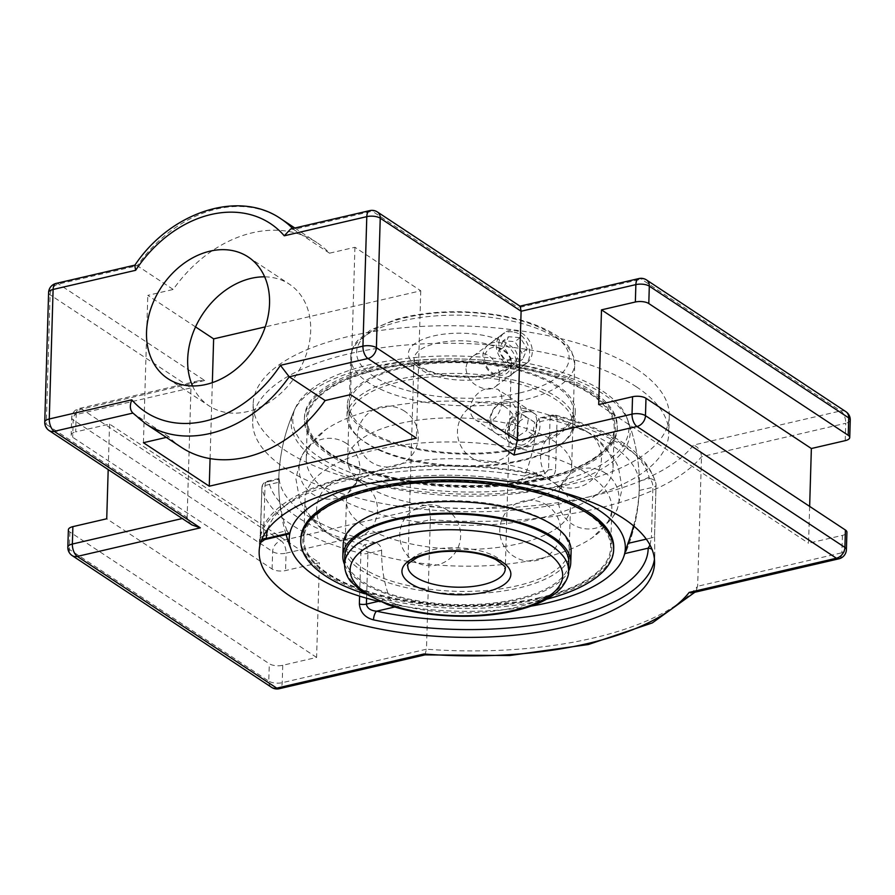 <?xml version="1.0" encoding="UTF-8"?>
<svg xmlns="http://www.w3.org/2000/svg" width="895" height="895" viewBox="0 0 895 895"><rect width="100%" height="100%" fill="white"/><g stroke="black" fill="none" stroke-linecap="round" stroke-linejoin="round"><path stroke-width="0.67" stroke-dasharray="4.47 3.36" d="M636.3 386.763A208.132 84.063 1.7 0 1 668.755 433.695A208.132 84.063 1.7 0 1 458.218 511.548A208.132 84.063 1.7 0 1 252.67 421.344A208.132 84.063 1.7 0 1 403.79 345.213A208.132 84.063 1.7 0 1 636.3 386.763M636.815 369.221A208.132 84.063 -178.3 0 0 404.305 327.671A208.132 84.063 -178.3 0 0 253.195 403.802A208.132 84.063 -178.3 0 0 458.743 494.006A208.132 84.063 -178.3 0 0 669.281 416.153A208.132 84.063 -178.3 0 0 636.815 369.221M369.792 367.442A169.547 68.479 1.7 0 1 628.335 421.534A169.547 68.479 1.7 0 1 558.625 485.862A169.547 68.479 1.7 0 1 381.304 486.063A169.547 68.479 1.7 0 1 293.739 411.611A169.547 68.479 1.7 0 1 369.792 367.442M267.773 529.269A190.971 77.127 1.7 0 1 537.984 475.368L542.985 475.01L548.512 469.987L550.022 419.319L536.318 422.496L540.311 417.831L543.589 417.887L553.86 415.493A6.824 3.032 104.3 0 1 555.37 415.123A6.824 3.032 104.3 0 1 557.059 419.431A6.824 2.752 -178.3 0 0 550.022 419.319A6.824 3.412 -103.1 0 1 552.137 415.09A6.824 3.412 -103.1 0 1 553.86 415.493A190.971 77.127 1.7 0 1 649.423 478.624L639.142 481.018L639.198 490.46L652.902 487.283A6.824 2.752 -178.3 0 0 656.057 485.068A6.824 2.752 -178.3 0 0 656.035 484.81A6.824 6.209 -11.3 0 0 655.923 483.535A6.824 6.209 -11.3 0 0 649.423 478.624A6.824 3.412 -103.1 0 1 652.902 487.283L651.392 537.951A6.824 2.752 -178.3 0 0 654.558 535.736A6.824 2.752 -178.3 0 0 654.536 535.478L654.804 554.576A6.824 6.243 0.3 0 0 654.816 554.441A6.824 6.243 0.3 0 0 652.03 549.373M646.302 539.137L651.392 537.951L649.994 545.01M366.581 598.218L367.912 553.434L381.617 550.257C381.046 546.174 378.742 543.545 374.714 542.392L364.444 544.775A6.824 3.032 -75.7 0 0 360.875 553.323A6.824 2.752 -178.3 0 0 367.912 553.434A6.824 3.412 76.9 0 0 364.444 544.775A190.971 77.127 1.7 0 1 268.88 481.644L279.162 479.261L278.983 478.501L278.737 482.293L265.032 485.47A6.824 2.752 -178.3 0 0 261.877 487.685A6.824 2.752 -178.3 0 0 261.899 487.943A6.824 6.209 168.7 0 1 268.88 481.644A6.824 3.412 76.9 0 0 267.157 481.241A6.824 3.412 76.9 0 0 265.032 485.47L263.533 536.139A6.824 2.752 -178.3 0 0 260.378 538.354A6.824 2.752 -178.3 0 0 260.4 538.611C259.908 546.039 259.572 547.997 259.382 544.473A6.824 6.243 -179.7 0 1 261.53 540.088M289.32 533.89L287.004 530.69L263.533 536.139L264.83 539.573M540.681 479.172C549.172 480.76 554.128 477.729 555.56 470.099A6.824 2.752 -178.3 0 0 548.512 469.987L525.041 475.435L523.474 477.908L518.507 480.693L542.985 475.01L539.226 474.932A6.824 2.573 102 0 1 540.681 479.172A197.784 79.89 -178.3 0 0 259.393 543.657A197.784 79.89 -178.3 0 0 259.382 544.473M518.507 480.693L514.435 480.828L537.984 475.368A6.824 2.573 102 0 1 539.215 474.932C418.088 447.802 258.398 480.436 259.393 543.657L259.158 551.454M394.874 606.955L400.121 605.747C395.344 604.763 391.932 602.402 389.884 598.654L378.44 601.317M287.004 530.69A152.698 116.976 123.5 0 1 278.737 485.851A152.698 116.976 123.5 0 1 278.737 482.293M279.162 479.261A180.275 72.819 -178.3 0 0 374.714 542.392M381.617 550.257A152.698 116.976 -56.5 0 0 389.884 598.654M400.121 605.747A168.115 67.897 -178.3 0 0 530.78 606.195A168.115 67.897 1.7 0 1 380.174 601.72M514.435 480.828A168.115 67.897 -178.3 0 0 364.175 484.43A168.115 67.897 1.7 0 1 553.714 490.046M536.318 422.496A152.698 116.976 123.5 0 1 525.041 475.435M639.142 481.018A180.275 72.819 -178.3 0 0 543.589 417.887M633.582 525.868A152.698 116.976 -56.5 0 0 639.198 490.46M191.922 524.906L188.33 521.393L187.133 517.399L190.971 387.871L50.109 294.813A9.744 3.938 1.7 0 1 48.598 292.62M56.128 283.413A9.744 4.878 -103.1 0 1 58.6 283.995L204.686 380.509L198.377 380.822C193.745 382.042 191.284 384.391 190.971 387.871L76.209 414.519A9.744 4.878 -103.1 0 1 79.23 408.478A9.744 4.878 -103.1 0 1 81.691 409.06A9.744 7.462 -56.5 0 0 73.211 419.878A9.744 3.938 1.7 0 1 71.689 417.685A9.744 3.938 1.7 0 1 76.209 414.519L75.683 431.916L109.548 424.062L319.414 562.709L285.561 570.562A9.744 3.938 1.7 0 1 272.114 569.019L72.696 437.275A9.744 3.938 1.7 0 1 71.175 435.082A9.744 3.938 1.7 0 1 75.683 431.916M271.632 687.371A9.744 7.462 123.5 0 1 268.78 681.14A9.744 3.938 -178.3 0 0 282.227 682.684L426.467 649.211L430.316 519.682C430.316 513.864 429.645 509.512 428.336 506.626A243.474 98.338 -178.3 0 0 693.558 445.061L840.774 410.894A9.744 7.462 123.5 0 1 845.876 411.666M424.957 654.894L426.467 649.211A253.218 102.276 -178.3 0 0 697.652 586.259L701.49 456.741C701.076 451.013 698.436 447.12 693.558 445.061M646.47 279.922A9.744 7.462 -56.5 0 0 641.357 279.15L518.373 307.701L520.196 306.303M280.929 218.827A122.772 94.053 -56.5 0 0 137.293 265.737L134.753 265.39M290.685 228.975L293.594 229.456A122.772 94.053 -56.5 0 0 292.676 228.505M132.203 412.472L132.919 413.076A122.772 94.053 -56.5 0 0 145.583 423.704M68.367 529.806A9.744 3.938 -178.3 0 0 69.888 531.999L269.294 663.743A9.744 3.938 -178.3 0 0 282.742 665.287L316.595 657.433L319.414 562.709M809.651 506.391L808.554 543.231L842.408 535.378A9.744 3.938 -178.3 0 0 846.927 532.212M838.872 558.816A9.744 4.878 76.9 0 0 841.893 552.774L697.652 586.259L696.097 590.767L693.043 592.669M44.75 422.138A9.744 3.938 -178.3 0 0 46.271 424.342L50.109 294.813A9.744 7.462 -56.5 0 1 58.6 283.995L137.293 265.737L173.216 289.465A122.772 94.053 123.5 0 1 316.852 242.567A122.772 94.053 123.5 0 1 329.517 253.184L354.935 247.288L420.773 290.786L265.244 326.888M195.535 326.91L147.798 295.361L173.216 289.465M329.517 253.184L293.594 229.456L372.286 211.186A9.744 4.878 76.9 0 0 369.814 210.605M181.506 447.433A122.772 94.053 123.5 0 1 168.842 436.805L166.313 437.398M168.842 436.805L132.807 413.098M598.688 404.585L808.554 543.231M316.595 657.433L106.729 518.776M109.548 424.062L108.194 469.584M192.548 385.969A72.898 55.848 -56.5 0 0 208.994 405.815A72.898 55.848 -56.5 0 0 273.904 398.991A72.898 55.848 -56.5 0 0 310.677 330.725A72.898 55.848 -56.5 0 0 289.365 284.174A72.898 55.848 -56.5 0 0 264.651 276.835M210.079 458.62L212.339 382.657M143.424 442.712L147.798 295.361M420.773 290.786L416.399 438.125M354.935 247.288L350.56 394.628M398.342 464.371A112.065 45.265 -178.3 0 0 360.595 479.586A112.065 45.265 -178.3 0 0 346.421 500.752A112.065 45.265 -178.3 0 0 403.925 542.28A112.065 45.265 -178.3 0 0 518.541 543.78A112.065 45.265 -178.3 0 0 570.462 507.398A112.065 45.265 -178.3 0 0 557.563 485.437A112.065 45.265 -178.3 0 0 398.342 464.371M487.495 422.742L476.834 420.706C462.625 412.528 473.444 390.321 488.525 388.24L497.62 389.236C500.596 391.305 502.017 395.042 501.882 400.445C501.345 411.599 496.546 419.039 487.495 422.742M465.937 368.706C467.212 378.965 473.198 385.588 483.904 388.575C488.401 389.594 492.06 389.09 494.89 387.054C508.416 378.361 490.404 341.856 472.258 356.87C468.353 359.88 466.25 363.829 465.937 368.706M399.55 423.514A112.065 45.265 1.7 0 1 514.178 425.013A112.065 45.265 1.7 0 1 571.67 466.541A112.065 45.265 1.7 0 1 557.495 487.697A112.065 45.265 1.7 0 1 519.76 502.923A112.065 45.265 1.7 0 1 360.528 481.857A112.065 45.265 1.7 0 1 347.64 459.896A112.065 45.265 1.7 0 1 399.55 423.514M521.472 445.184C535.68 442.555 542.269 417.517 532.044 411.968L522.49 410.682C507.789 412.975 498.649 436.324 511.246 443.439L521.472 445.184M514.211 332.112C528.509 334.831 534.83 358.201 524.66 364.724C521.505 366.984 517.679 367.621 513.193 366.614C498.593 364.142 489.957 342.505 502.028 334.54C505.619 331.956 509.68 331.15 514.211 332.112M540.748 558.446A153.459 61.99 1.7 0 1 322.703 529.594A153.459 61.99 1.7 0 1 305.05 499.522A153.459 61.99 1.7 0 1 376.146 449.704A153.459 61.99 1.7 0 1 533.096 451.762A153.459 61.99 1.7 0 1 611.833 508.628A153.459 61.99 1.7 0 1 592.423 537.604A153.459 61.99 1.7 0 1 540.748 558.446M539.584 597.659A153.459 61.99 1.7 0 1 382.624 595.6A153.459 61.99 1.7 0 1 303.886 538.734A153.459 61.99 1.7 0 1 459.113 481.331A153.459 61.99 1.7 0 1 610.67 547.841A153.459 61.99 1.7 0 1 539.584 597.659M543.12 478.377A153.459 61.99 1.7 0 1 386.159 476.319A153.459 61.99 1.7 0 1 307.421 419.453A153.459 61.99 1.7 0 1 462.659 362.05A153.459 61.99 1.7 0 1 614.216 428.56A153.459 61.99 1.7 0 1 543.12 478.377M550.973 483.568A168.115 67.897 1.7 0 1 366.704 477.941A168.115 67.897 1.7 0 1 295.618 407.46A168.115 67.897 1.7 0 1 462.872 356.143A168.115 67.897 1.7 0 1 626.724 417.316A168.115 67.897 1.7 0 1 550.973 483.568M541.956 517.59A153.459 61.99 -178.3 0 0 613.053 467.772A153.459 61.99 -178.3 0 0 595.388 437.7A153.459 61.99 -178.3 0 0 377.354 408.847A153.459 61.99 -178.3 0 0 325.668 429.689A153.459 61.99 -178.3 0 0 306.258 458.665A153.459 61.99 -178.3 0 0 384.995 515.531A153.459 61.99 -178.3 0 0 541.956 517.59M521.393 447.668A112.065 45.265 1.7 0 1 406.777 446.169A112.065 45.265 1.7 0 1 349.274 404.641A112.065 45.265 1.7 0 1 462.637 362.721A112.065 45.265 1.7 0 1 573.315 411.297A112.065 45.265 1.7 0 1 521.393 447.668M522.445 448.361A114.012 46.048 1.7 0 1 405.827 446.84A114.012 46.048 1.7 0 1 347.327 404.585A114.012 46.048 1.7 0 1 462.659 361.938A114.012 46.048 1.7 0 1 575.261 411.353A114.012 46.048 1.7 0 1 522.445 448.361M521.002 460.947A112.065 45.265 1.7 0 1 406.386 459.448A112.065 45.265 1.7 0 1 348.882 417.92A112.065 45.265 1.7 0 1 462.245 376.001A112.065 45.265 1.7 0 1 572.923 424.566A112.065 45.265 1.7 0 1 521.002 460.947M543.701 478.769A154.555 62.426 1.7 0 1 306.459 422.843A154.555 62.426 1.7 0 1 532.29 370.418A154.555 62.426 1.7 0 1 543.701 478.769M544.753 479.451A156.502 63.209 1.7 0 1 384.682 477.359A156.502 63.209 1.7 0 1 304.378 419.363A156.502 63.209 1.7 0 1 462.693 360.819A156.502 63.209 1.7 0 1 617.248 428.649A156.502 63.209 1.7 0 1 544.753 479.451M544.798 477.673A156.502 63.209 1.7 0 1 384.738 475.581A156.502 63.209 1.7 0 1 304.434 417.585A156.502 63.209 1.7 0 1 462.749 359.04A156.502 63.209 1.7 0 1 617.304 426.87A156.502 63.209 1.7 0 1 544.798 477.673M522.098 459.974A114.012 46.048 1.7 0 1 405.48 458.441A114.012 46.048 1.7 0 1 346.98 416.197A114.012 46.048 1.7 0 1 462.312 373.551A114.012 46.048 1.7 0 1 574.914 422.966A114.012 46.048 1.7 0 1 522.098 459.974M345.179 542.728A112.065 45.265 -178.3 0 0 455.857 591.293A112.065 45.265 -178.3 0 0 569.209 549.373A112.065 45.265 -178.3 0 0 567.519 540.938A112.065 45.265 -178.3 0 0 448.104 500.697A112.065 45.265 -178.3 0 0 345.179 542.728L344.788 555.996A112.065 45.265 -178.3 0 0 455.454 604.572A112.065 45.265 -178.3 0 0 568.817 562.653L570.462 507.398M344.53 564.476A114.012 46.048 -178.3 0 0 455.432 605.356A114.012 46.048 -178.3 0 0 568.571 571.133M609.428 536.228A154.555 62.426 -178.3 0 0 357.978 492.977A154.555 62.426 -178.3 0 0 404.428 600.657A154.555 62.426 -178.3 0 0 609.428 536.228M300.843 538.645A156.502 63.209 -178.3 0 0 455.398 606.474A156.502 63.209 -178.3 0 0 613.713 547.93M364.701 593.765A156.502 63.209 -178.3 0 0 546.688 599.169M343.177 544.328A114.012 46.048 -178.3 0 0 455.779 593.743A114.012 46.048 -178.3 0 0 571.111 551.096M505.619 401.721A15.025 11.512 123.5 0 1 513.305 421.802A15.025 11.512 123.5 0 1 491.646 423.682A15.025 11.512 123.5 0 1 505.619 401.721M508.215 399.506A18.862 14.454 -56.5 0 0 491.165 413.658A18.862 14.454 -56.5 0 0 495.181 432.833A18.862 14.454 -56.5 0 0 517.634 425.058A18.862 14.454 -56.5 0 0 515.979 401.352A18.862 14.454 -56.5 0 0 508.215 399.506M526.73 411.745A18.862 14.454 -56.5 0 0 509.68 425.897A18.862 14.454 -56.5 0 0 513.696 445.072A18.862 14.454 -56.5 0 0 536.161 437.297A18.862 14.454 -56.5 0 0 534.494 413.591A18.862 14.454 -56.5 0 0 526.73 411.745M516.068 437.644L507.42 432.274L509.277 419.878L519.782 412.863L528.43 418.222L526.573 430.618L516.068 437.644L522.244 441.716L532.749 434.701L534.606 422.306L525.958 416.936L515.442 423.961L513.585 436.346L522.244 441.716M513.585 436.346L507.42 432.274M515.442 423.961L509.277 419.878M525.958 416.936L519.782 412.863M534.606 422.306L528.43 418.222M532.749 434.701L526.573 430.618M505.843 373.953A15.025 12.261 53.1 0 0 503.068 349.609A15.025 12.261 53.1 0 0 484.609 360.226A15.025 12.261 53.1 0 0 505.843 373.953M509.658 375.866A18.862 15.394 -126.9 0 1 486.757 368.404A18.862 15.394 -126.9 0 1 488.301 344.832A18.862 15.394 -126.9 0 1 511.929 350.695A18.862 15.394 -126.9 0 1 510.933 375.027A18.862 15.394 -126.9 0 1 509.658 375.866M525.622 363.896A18.862 15.394 -126.9 0 1 502.721 356.434A18.862 15.394 -126.9 0 1 504.265 332.862A18.862 15.394 -126.9 0 1 527.893 338.724A18.862 15.394 -126.9 0 1 526.898 363.057A18.862 15.394 -126.9 0 1 525.622 363.896M503.18 340.726L498.56 351.03L505.641 362.262L517.332 363.169L521.953 352.865L514.882 341.644L503.18 340.726L508.505 336.733L520.208 337.65L527.278 348.871L522.658 359.186L510.955 358.268L503.885 347.047L508.505 336.733M503.885 347.047L498.56 351.03M510.955 358.268L505.641 362.262M522.658 359.186L517.332 363.169M527.278 348.871L521.953 352.865M520.208 337.65L514.882 341.644M540.311 417.831L552.137 415.09A6.824 6.824 0 0 1 555.37 415.123C613.545 430.137 647.063 452.937 655.923 483.535A6.824 6.824 0 0 1 656.057 485.068L654.558 535.736L654.793 555.392A197.784 79.89 -178.3 0 0 654.804 554.576M278.983 478.501L267.157 481.241A6.824 6.824 0 0 0 261.877 487.685L259.93 544.182L260.691 542.482M260.4 538.611L261.899 487.943A197.784 79.89 -178.3 0 0 360.875 553.323L359.6 596.137M654.536 535.478L656.035 484.81A197.784 79.89 -178.3 0 0 557.059 419.431L555.56 470.099M654.446 559.285A197.784 79.89 -178.3 0 0 654.793 555.392L654.558 563.19M842.408 535.378L841.893 552.774A9.744 3.938 -178.3 0 0 846.401 549.608M282.742 665.287L282.227 682.684A9.744 4.878 -103.1 0 1 279.206 688.725M67.841 547.203A9.744 3.938 -178.3 0 0 69.362 549.396A9.744 7.462 -56.5 0 0 72.215 555.627M49.124 430.562A9.744 7.462 -56.5 0 1 46.271 424.342L187.133 517.399L182.267 518.529M377.388 211.97A9.744 7.462 -56.5 0 0 372.286 211.186L518.373 307.701M850.25 420.091A9.744 3.938 1.7 0 1 845.73 423.257A9.744 4.878 76.9 0 0 840.774 410.894L641.357 279.15A9.744 4.878 76.9 0 0 638.885 278.569M272.114 569.019L272.628 551.622A9.744 7.462 123.5 0 1 281.108 540.804A9.744 4.878 -103.1 0 1 286.076 553.166A9.744 3.938 1.7 0 1 272.628 551.622L73.211 419.878L72.696 437.275M845.216 440.653L845.73 423.257L701.49 456.741A253.218 102.276 1.7 0 1 430.316 519.682L286.076 553.166L285.561 570.562M204.686 380.509L81.691 409.06L281.108 540.804L428.336 506.626M69.888 531.999L69.362 549.396L268.78 681.14L269.294 663.743M344.541 564.163A112.065 45.265 -178.3 0 0 402.045 605.691A112.065 45.265 -178.3 0 0 516.661 607.202A112.065 45.265 -178.3 0 0 568.582 570.82M407.851 566.043A48.722 19.679 1.7 0 1 457.144 547.818A48.722 19.679 1.7 0 1 505.261 568.94L511.403 361.949A48.722 19.679 -178.3 0 0 463.286 340.838A48.722 19.679 -178.3 0 0 414.005 359.063A48.722 19.679 -178.3 0 0 438.997 377.119A48.722 19.679 -178.3 0 0 488.838 377.768A48.722 19.679 -178.3 0 0 511.403 361.949C512.231 361.423 511.146 369.154 490.617 374.211C477.08 377.198 462.625 377.6 447.231 375.408C437.51 373.886 429.544 371.537 423.357 368.371L416.276 363.437L414.005 359.063L407.851 566.043M522.803 400.21A112.065 45.265 1.7 0 1 408.187 398.711A112.065 45.265 1.7 0 1 350.683 357.183A112.065 45.265 1.7 0 1 464.046 315.264A112.065 45.265 1.7 0 1 574.724 363.829A112.065 45.265 1.7 0 1 522.803 400.21M519.872 392.916A106.315 42.938 -178.3 0 0 512.018 318.385A106.315 42.938 -178.3 0 0 356.68 354.442A106.315 42.938 -178.3 0 0 519.872 392.916M492.071 374.546A54.483 22.006 1.7 0 1 408.444 354.834A54.483 22.006 1.7 0 1 488.055 336.352A54.483 22.006 1.7 0 1 492.071 374.546M253.195 403.802L252.67 421.344M669.281 416.153L668.755 433.695M626.713 417.283A180.32 180.32 0 0 1 622.472 559.845A180.32 180.32 0 0 0 628.335 421.534M293.739 411.611A180.32 180.32 0 0 0 278.737 485.851M198.377 380.822L79.23 408.478A9.744 9.744 0 0 0 71.689 417.685L71.175 435.082M694.856 592.244L696.097 590.767M167.846 378.63L208.994 405.815M248.206 256.988L289.365 284.174M294.824 228.012L316.852 242.567M587.836 432.24A30.452 30.452 0 0 0 540.647 455.812A30.452 30.452 0 0 0 584.659 484.889A30.452 30.452 0 0 0 587.836 432.24M404.629 411.197A30.452 30.452 0 0 0 357.452 434.78A30.452 30.452 0 0 0 401.463 463.856A30.452 30.452 0 0 0 404.629 411.197M363.84 484.229A30.452 30.452 0 0 0 316.651 507.812A30.452 30.452 0 0 0 360.663 536.888A30.452 30.452 0 0 0 363.84 484.229M547.035 505.272A30.452 30.452 0 0 0 499.846 528.856A30.452 30.452 0 0 0 543.858 557.932A30.452 30.452 0 0 0 547.035 505.272M446.985 509.881A30.452 30.452 0 0 0 399.796 533.454A30.452 30.452 0 0 0 443.808 562.53A30.452 30.452 0 0 0 446.985 509.881M346.298 443.361A30.452 30.452 0 0 0 299.109 466.933A30.452 30.452 0 0 0 343.121 496.009A30.452 30.452 0 0 0 346.298 443.361M504.69 406.587A30.452 30.452 0 0 0 457.502 430.171A30.452 30.452 0 0 0 501.513 459.247A30.452 30.452 0 0 0 504.69 406.587M605.378 473.119A30.452 30.452 0 0 0 558.189 496.691A30.452 30.452 0 0 0 602.201 525.768A30.452 30.452 0 0 0 605.378 473.119M344.788 555.996L346.421 500.752M347.64 459.896L350.683 357.183C351.534 347.059 356.456 341.935 357.698 340.458L370.44 330.076L395.724 319.493C415.716 313.809 438.17 311.247 463.084 311.807C502.71 313.216 533.8 321.092 556.388 335.446C563.335 340.122 568.414 345.38 571.614 351.22L574.724 363.829L571.67 466.541M502.028 334.54L472.258 356.87M524.66 364.724L494.89 387.054M532.044 411.968L497.62 389.224M511.246 443.45L476.822 420.706M360.528 481.857L356.266 477.538C356.859 480.593 356.803 482.618 356.076 483.647L360.595 479.586M557.563 485.437L561.836 489.744C561.232 486.701 561.288 484.665 562.015 483.647L557.495 487.697M610.67 547.841L611.833 508.628M303.886 538.734L305.05 499.522M295.618 407.449A180.32 180.32 0 0 0 286.087 534.639M613.053 467.772L614.216 428.56M306.258 458.665L307.421 419.453M322.703 529.594L304.423 509.535L299.702 500.115L295.898 478.736L300.798 458.095L305.978 449.01L325.668 429.689M595.388 437.7L613.668 457.759L618.4 467.179L622.193 488.558L617.304 509.199L612.124 518.283L592.423 537.604M572.923 424.566L573.315 411.297M348.882 417.92L349.274 404.641M617.248 428.649L617.304 426.87M304.378 419.363L304.434 417.585M574.914 422.966L575.261 411.353M346.98 416.197L347.327 404.585M569.209 549.373L568.817 562.653M495.181 432.833L513.696 445.072M515.979 401.352L534.494 413.591M510.933 375.027L526.898 363.057M488.301 344.832L504.265 332.862"/><path stroke-width="1.34" d="M649.994 545.01L648.17 548.165A190.971 77.127 1.7 0 1 376.571 611.207A6.824 2.573 -78 0 0 373.506 619.866C365.037 617.651 360.327 612.359 359.365 604.002A6.824 2.752 -178.3 0 0 366.413 604.103L366.581 598.218M394.874 606.955L376.571 611.207C370.485 610.591 367.095 608.231 366.413 604.103L378.44 601.317M652.03 549.373A6.824 6.243 0.3 0 0 648.17 548.165L624.632 553.625L627.921 543.399A152.698 116.976 -56.5 0 0 633.582 525.868M260.691 542.482L266.386 538.41A190.971 77.127 1.7 0 1 267.773 529.269M261.53 540.088A6.824 6.243 -179.7 0 1 266.386 538.41L289.924 532.939L289.32 533.89L264.83 539.573M553.714 490.046A168.115 67.897 1.7 0 1 622.484 559.834A168.115 67.897 1.7 0 1 547.438 602.85A168.115 67.897 1.7 0 1 530.78 606.195A168.115 67.897 -178.3 0 0 622.484 559.822A168.115 67.897 -178.3 0 0 624.632 553.625M380.174 601.72A168.115 67.897 1.7 0 1 291.367 549.977A168.115 67.897 1.7 0 1 364.175 484.43A168.115 67.897 -178.3 0 0 289.924 532.939M562.933 627.395A197.784 79.89 1.7 0 1 360.64 624.744A197.784 79.89 1.7 0 1 259.158 551.454A197.784 79.89 1.7 0 1 459.236 477.471A197.784 79.89 1.7 0 1 654.558 563.19A197.784 79.89 1.7 0 1 562.933 627.395M425.035 654.883L423.961 653.976L276.734 688.143A9.744 7.462 123.5 0 1 271.632 687.371A9.744 9.744 0 0 0 279.206 688.725A9.744 4.878 -103.1 0 1 276.734 688.143L77.328 556.399A9.744 4.878 -103.1 0 1 72.361 544.037A9.744 3.938 -178.3 0 0 67.841 547.203A9.744 9.744 0 0 0 72.215 555.627A9.744 7.462 -56.5 0 0 77.328 556.399L200.312 527.849L191.922 524.906L49.124 430.562A9.744 7.462 -56.5 0 0 54.226 431.345A9.744 4.878 -103.1 0 1 49.27 418.983A9.744 3.938 -178.3 0 0 44.75 422.138A9.744 9.744 0 0 0 49.124 430.562M848.214 435.294A9.744 3.938 1.7 0 1 849.735 437.487A9.744 3.938 1.7 0 1 845.216 440.653L811.362 448.518L601.496 309.86L635.349 302.007A9.744 3.938 1.7 0 1 648.797 303.55L848.214 435.294L848.728 417.898A9.744 3.938 1.7 0 1 850.25 420.091A9.744 9.744 0 0 0 845.876 411.666A9.744 7.462 123.5 0 1 848.728 417.898L649.311 286.154A9.744 7.462 -56.5 0 0 646.47 279.922A9.744 9.744 0 0 0 638.885 278.569A9.744 4.878 76.9 0 0 635.864 284.61A9.744 3.938 1.7 0 1 649.311 286.154L648.797 303.55M377.388 211.97L520.196 306.303L521.103 311.247L517.254 440.765L376.392 347.707A9.744 3.938 -178.3 0 0 362.945 346.164A9.744 4.878 76.9 0 0 367.912 358.526A9.744 7.462 -56.5 0 0 376.392 347.707L380.241 218.19A9.744 7.462 -56.5 0 0 377.388 211.97A9.744 9.744 0 0 0 369.814 210.605A9.744 4.878 76.9 0 0 366.793 216.646A9.744 3.938 1.7 0 1 380.241 218.19L521.103 311.247L635.864 284.61L635.349 302.007M292.676 228.505A122.772 94.053 -56.5 0 0 280.929 218.827C238.473 189.225 169.882 212.428 134.753 265.39L135.648 270.301A113.027 86.591 123.5 0 1 284.263 235.799L290.685 228.975L369.814 210.605M132.203 412.472L145.583 423.704A122.772 94.053 -56.5 0 0 289.219 376.795L280.415 365.328A113.027 86.591 123.5 0 1 131.8 399.819C129.562 405.715 129.943 410.134 132.919 413.076M166.313 437.398L143.424 442.712L209.262 486.209L416.399 438.125L350.56 394.628L325.142 400.524L289.219 376.795L367.912 358.526L513.998 455.04L517.254 440.765L632.027 414.128A9.744 4.878 76.9 0 0 636.983 426.49A9.744 7.462 -56.5 0 0 645.474 415.672A9.744 3.938 -178.3 0 0 632.027 414.128L632.541 396.731L598.688 404.585L601.496 309.86M108.194 469.584L106.729 518.776L72.875 526.64A9.744 3.938 -178.3 0 0 68.367 529.806L67.841 547.203M846.401 549.608A9.744 3.938 -178.3 0 0 844.891 547.416A9.744 7.462 123.5 0 1 836.4 558.234A9.744 4.878 76.9 0 0 838.872 558.816A9.744 9.744 0 0 0 846.401 549.608L846.927 532.212A9.744 3.938 -178.3 0 0 845.406 530.019L645.989 398.275A9.744 3.938 -178.3 0 0 632.541 396.731M838.872 558.816L693.043 592.669L689.184 592.412A243.474 98.338 1.7 0 1 423.961 653.976M265.244 326.888L213.636 338.869L195.535 326.91M811.362 448.518L809.651 506.391M146.534 332.09A72.898 55.848 123.5 0 1 183.307 263.824A72.898 55.848 123.5 0 1 248.206 256.988A72.898 55.848 123.5 0 1 254.627 348.591A72.898 55.848 123.5 0 1 167.846 378.63A72.898 55.848 123.5 0 1 146.534 332.09M264.651 276.835A72.898 55.848 -56.5 0 0 187.681 359.275A72.898 55.848 -56.5 0 0 192.548 385.969M325.142 400.524A122.772 94.053 123.5 0 1 181.506 447.433L145.583 423.704M209.262 486.209L210.079 458.62M212.339 382.657L213.636 338.869M568.582 570.82L568.817 562.653A112.065 45.265 -178.3 0 0 567.128 554.206A112.065 45.265 -178.3 0 0 447.713 513.965A112.065 45.265 -178.3 0 0 344.788 555.996L344.541 564.163C344.788 574.322 349.397 579.736 350.549 581.28L362.654 592.4L387.267 604.461C422.664 617.382 476.285 620 514.871 610.759C536.608 605.747 552.193 597.983 561.635 587.467C566.759 580.743 569.075 575.194 568.582 570.82A112.065 45.265 -178.3 0 0 457.904 522.244A112.065 45.265 -178.3 0 0 344.541 564.163M568.571 571.133A114.012 46.048 -178.3 0 0 570.764 562.709A114.012 46.048 -178.3 0 0 569.041 554.117A114.012 46.048 -178.3 0 0 447.556 513.182A114.012 46.048 -178.3 0 0 342.841 555.94A114.012 46.048 -178.3 0 0 344.53 564.476M546.688 599.169A156.502 63.209 -178.3 0 0 613.657 549.709L613.713 547.93A156.502 63.209 -178.3 0 0 611.352 536.139A156.502 63.209 -178.3 0 0 444.58 479.944A156.502 63.209 -178.3 0 0 300.843 538.645L300.787 540.423A156.502 63.209 -178.3 0 0 364.701 593.765M613.657 549.709A156.502 63.209 -178.3 0 0 611.296 537.917A156.502 63.209 -178.3 0 0 444.524 481.723A156.502 63.209 -178.3 0 0 300.787 540.423M570.764 562.709L571.111 551.096A114.012 46.048 -178.3 0 0 569.388 542.504A114.012 46.048 -178.3 0 0 447.903 501.569A114.012 46.048 -178.3 0 0 343.177 544.328L342.841 555.94M359.6 596.137L359.365 604.002M646.302 539.137L627.921 543.399M373.506 619.866A197.784 79.89 -178.3 0 0 563.168 619.597A197.784 79.89 -178.3 0 0 654.446 559.285M182.267 518.529L72.361 544.037L72.875 526.64M131.8 399.819L49.27 418.983L53.107 289.454A9.744 4.878 -103.1 0 1 56.128 283.413A9.744 9.744 0 0 0 48.598 292.62A9.744 3.938 1.7 0 1 53.107 289.454L135.648 270.301M284.263 235.799L366.793 216.646L362.945 346.164L280.415 365.328M200.312 527.849L54.226 431.345L132.807 413.098M513.998 455.04L636.983 426.49L836.4 558.234L689.184 592.412M845.406 530.019L844.891 547.416L645.474 415.672L645.989 398.275M513.417 610.424A106.315 42.938 1.7 0 1 350.225 571.95A106.315 42.938 1.7 0 1 505.563 535.892A106.315 42.938 1.7 0 1 513.417 610.424M485.616 592.054A54.483 22.006 -178.3 0 0 481.599 553.86A54.483 22.006 -178.3 0 0 401.989 572.341A54.483 22.006 -178.3 0 0 485.616 592.054M482.696 584.759A48.722 19.679 1.7 0 1 432.856 584.099A48.722 19.679 1.7 0 1 407.851 566.043C406.207 564.991 409.496 562.082 417.741 557.317C424.118 554.52 432.195 552.64 441.996 551.7C463.431 550.201 481.309 552.808 495.629 559.487C511.414 570.305 502.833 567.229 505.261 568.94A48.722 19.679 1.7 0 1 482.696 584.759M850.25 420.091L849.735 437.487M845.876 411.666L646.47 279.922M638.885 278.569L519.984 306.168M48.598 292.62L44.75 422.138M134.944 265.121L56.128 283.413M271.632 687.371L72.215 555.627M424.957 654.894L279.206 688.725M424.89 654.894L509.613 655.532L588.351 644.523L652.321 622.92L694.856 592.244M280.929 218.827L294.824 228.012M286.087 534.639A180.32 180.32 0 0 0 291.39 550.011"/></g></svg>
